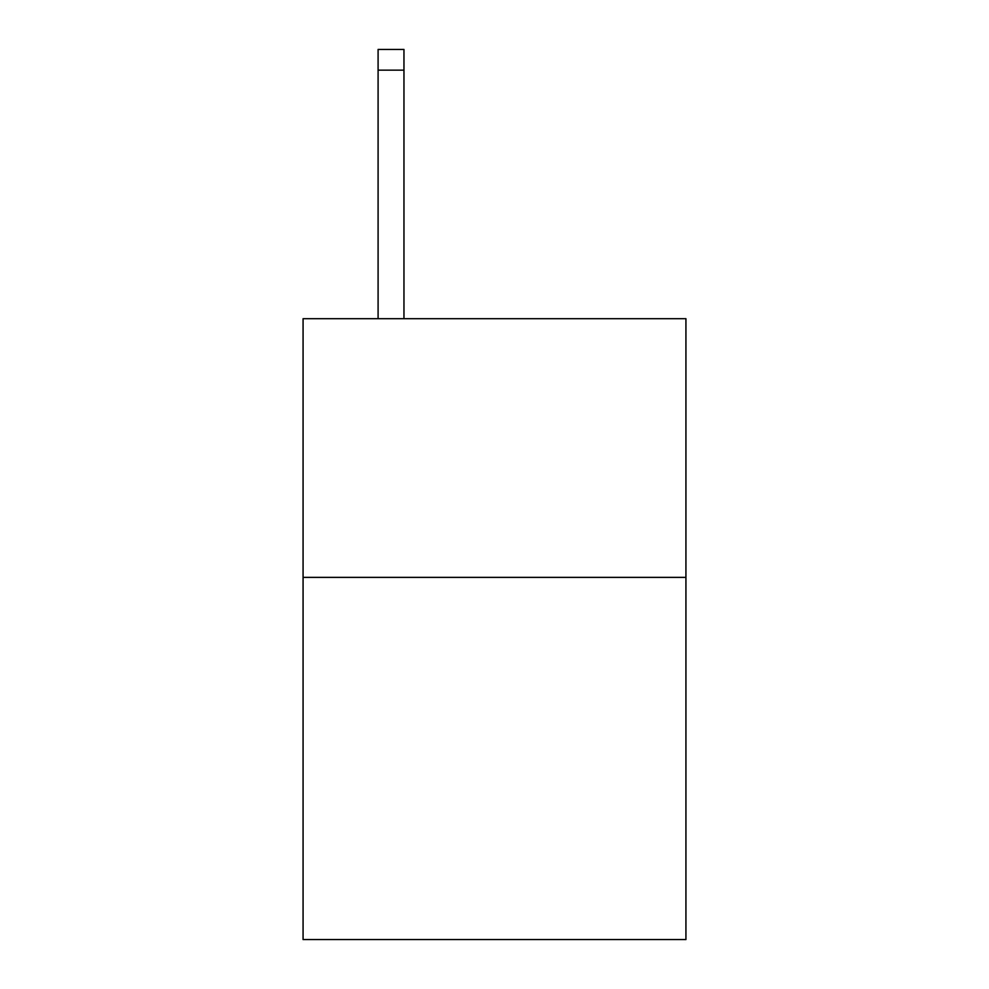 <?xml version="1.0" encoding="UTF-8"?>
<svg xmlns="http://www.w3.org/2000/svg" width="989" height="989" viewBox="0 0 989 989"><rect width="100%" height="100%" fill="white"/><g stroke="black" fill="none" stroke-linecap="round" stroke-linejoin="round"><path stroke-width="1.48" d="M685.933 577.378L685.933 939.55L303.067 939.55L303.067 318.693L685.933 318.693L685.933 577.378L303.067 577.378M403.957 318.693L403.957 70.145L378.095 70.145L378.095 49.45L403.957 49.45L403.957 70.145M378.095 318.693L378.095 70.145"/></g></svg>
